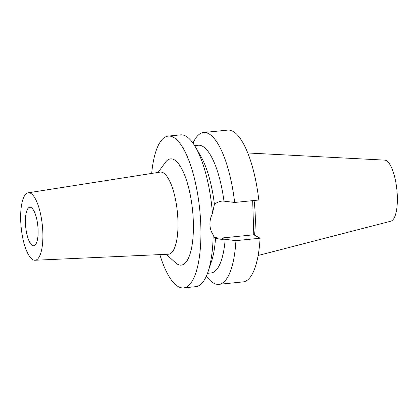 <?xml version="1.0" encoding="UTF-8"?>
<svg xmlns="http://www.w3.org/2000/svg" width="418" height="418" viewBox="0 0 418 418"><rect width="100%" height="100%" fill="white"/><g stroke="black" fill="none" stroke-linecap="round" stroke-linejoin="round"><path stroke-width="0.63" d="M258.115 255.497L390.82 221.195A30.728 9.645 -95.8 0 0 397.1 192.233A30.728 9.645 -95.8 0 0 386.284 160.611A30.728 9.645 -95.8 0 0 384.67 160.125L247.79 152.972M254.525 235.182A53.823 16.898 -95.8 0 0 254.081 200.499M260.09 238.213L235.919 240.648A76.285 23.951 84.2 0 1 218.849 284.339L243.02 281.904A76.285 23.951 -95.8 0 0 260.09 238.213L253.799 234.785L252.671 200.645M234.65 202.458L258.82 200.023A76.285 23.951 -95.8 0 0 232.899 131.289A76.285 23.951 -95.8 0 0 227.732 130.102L203.561 132.537A76.285 23.951 84.2 0 1 208.728 133.718A76.285 23.951 84.2 0 1 234.65 202.458L222.794 200.995C219.758 201.304 216.963 202.39 214.403 204.25A64.179 20.153 84.2 0 0 200.99 156.598L195.556 147.167A76.285 23.951 -95.8 0 0 185.691 136.038A76.285 23.951 -95.8 0 0 180.529 134.857L168.255 136.096A76.285 23.951 84.2 0 1 173.418 137.276A76.285 23.951 84.2 0 1 200.405 217.606A76.285 23.951 84.2 0 1 183.544 287.897A76.285 23.951 84.2 0 1 178.376 286.711A76.285 23.951 84.2 0 1 159.843 254.609M223.933 200.88A64.179 20.153 -95.8 0 0 202.516 146.248A64.179 20.153 -95.8 0 0 198.174 145.25L194.626 145.605M192.996 143.149A76.285 23.951 84.2 0 1 203.561 132.537M253.799 234.785L221.885 238.004A19.494 18.099 -61.4 0 1 214.356 237.111M195.556 147.167A76.285 23.951 -95.8 0 1 212.469 213.546C210.672 217.104 209.831 220.803 209.951 224.638C210.087 228.463 211.158 231.859 213.175 234.822C213.885 236.734 214.669 237.764 215.521 237.926C218.18 239.07 221.028 239.493 224.058 239.185L235.919 240.648M207.485 273.315L211.033 272.959A64.179 20.153 -95.8 0 0 225.197 239.07M215.113 237.764L215.521 237.926A64.179 20.153 84.2 0 1 211.534 261.276L208.091 271.601A76.285 23.951 -95.8 0 0 213.175 234.822M218.849 284.339A76.285 23.951 84.2 0 1 213.687 283.158A76.285 23.951 84.2 0 1 206.382 276.047M212.469 213.546L214.403 204.25M183.544 287.897L195.817 286.659A76.285 23.951 -95.8 0 0 208.091 271.601M151.671 173.439A76.285 23.951 84.2 0 1 168.255 136.096M166.28 254.316L175.429 262.666A53.373 16.762 -95.8 0 0 177.629 264.275A53.373 16.762 -95.8 0 0 193.325 221.488A53.373 16.762 -95.8 0 0 174.165 159.718A53.373 16.762 -95.8 0 0 165.335 162.435L158.035 172.441M34.987 260.257L168.37 254.222A41.267 12.958 84.2 0 0 177.739 216.54A41.267 12.958 84.2 0 0 163.119 172.728A41.267 12.958 -95.8 0 0 160.099 172.117L28.189 192.802A33.905 10.643 84.2 0 1 30.671 193.304A33.905 10.643 84.2 0 1 42.683 229.299A33.905 10.643 84.2 0 1 34.987 260.257A33.905 10.643 84.2 0 1 32.87 259.719A33.905 10.643 84.2 0 1 20.9 224.309A33.905 10.643 84.2 0 1 28.189 192.802M31.141 207.532A19.374 6.082 -95.8 0 0 29.83 207.234A19.374 6.082 -95.8 0 0 25.55 225.083A19.374 6.082 -95.8 0 0 32.4 245.486A19.374 6.082 -95.8 0 0 33.712 245.789A19.374 6.082 -95.8 0 0 37.996 227.935A19.374 6.082 -95.8 0 0 31.141 207.532M221.885 238.004L224.058 239.185"/></g></svg>
